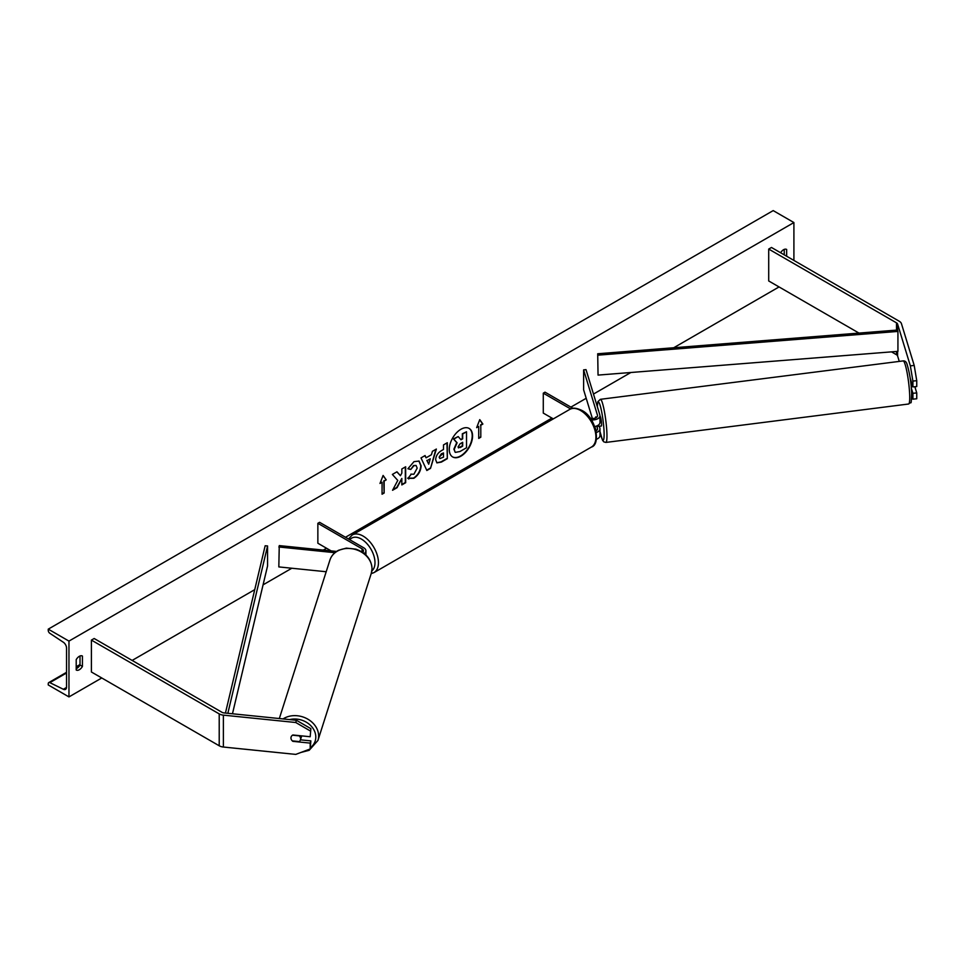 <?xml version="1.0" encoding="UTF-8"?>
<svg xmlns="http://www.w3.org/2000/svg" width="965" height="965" viewBox="0 0 965 965"><rect width="100%" height="100%" fill="white"/><g stroke="black" fill="none" stroke-linecap="round" stroke-linejoin="round"><path stroke-width="1.45" d="M910.357 365.856L914.205 365.458L916.75 380.693L916.75 386.543L912.902 386.929L912.902 381.079L910.357 365.856L897.595 324.059A3.908 2.256 0 0 0 896.509 322.853L768.707 249.066L768.707 280.96L859.007 333.094M916.75 380.693L912.902 381.079M914.205 365.458L901.443 323.661A7.817 4.511 0 0 0 899.271 321.261L771.469 247.474L768.707 249.066M899.259 361.405L897.595 355.94A3.908 2.256 0 0 0 896.509 354.746L891.527 351.863M911.66 398.461L912.902 399.16L916.75 398.774L916.75 392.924L914.856 386.736M911.37 388.292L912.902 393.31L912.902 399.16M910.128 377.858L912.902 386.929M912.902 393.31L916.75 392.924M293.01 740.939L292.877 741.349A4.885 3.92 17 0 1 290.96 737.972A4.885 3.92 17 0 1 291.092 737.031A4.885 3.92 17 0 1 292.877 734.98L310.187 736.741L310.863 728.659L310.187 736.741M310.863 728.659L296.448 720.288L224.049 712.918A3.908 2.256 180 0 1 221.974 712.291L94.16 638.504L91.398 640.097L91.398 671.99L219.212 745.776A7.817 4.511 180 0 0 223.373 747.031L295.76 754.401L310.187 748.961L310.187 743.11L292.877 741.349M296.448 720.288L295.76 722.508L223.373 715.137A7.817 4.511 180 0 1 219.212 713.895L91.398 640.097M310.187 748.961L310.863 740.891L300.453 739.829M310.863 740.891L310.187 743.11M295.76 722.508L310.187 730.879M362.659 552.378A4.885 2.823 180 0 0 363.479 550.81A4.885 2.823 180 0 0 362.044 548.82L317.859 523.307L319.584 522.318L363.769 547.818A7.322 4.234 180 0 1 365.916 550.81A7.322 4.234 180 0 1 364.215 553.524M336.58 551.437L279.259 545.599L278.825 566.913L326.194 571.738M334.891 552.692L278.825 546.986M317.859 523.307L317.859 543.235L331.079 550.87M596.141 417.652L595.9 416.868A4.885 0.688 -95.8 0 0 595.803 416.952L595.694 416.964A4.885 0.603 -97.2 0 0 595.55 417.954M594.73 426.518A7.322 4.234 0 0 0 599.977 422.465L599.977 415.686A7.322 4.234 0 0 0 599.856 414.95L586.02 369.631L583.62 369.872L583.62 389.812L592.377 418.496M591.34 419.847A7.322 4.234 0 0 0 599.977 415.686M590.122 418.098A4.885 2.823 0 0 0 595.043 418.135A4.885 2.823 0 0 0 597.528 415.686A4.885 2.823 0 0 0 597.456 415.191L583.62 369.872M596.382 439.256A7.322 4.234 0 0 0 599.977 435.613L599.977 428.834A7.322 4.234 180 0 1 596.346 432.489M572.957 408.304L545.008 392.164L543.283 393.165L543.283 413.092L553.319 418.882M599.977 428.834A7.322 4.234 180 0 0 599.856 428.11L599.277 426.216M596.141 430.812L594.826 426.494M596.732 425.975L597.456 428.351A4.885 2.823 180 0 1 597.528 428.834A4.885 2.823 180 0 1 596.044 430.86M543.283 393.165L570.641 408.955M599.796 426.144A4.885 0.603 -97.2 0 0 599.904 426.204L601.352 426.023A4.885 0.603 -97.2 0 0 601.581 423.961A4.885 0.603 -97.2 0 0 600.99 418.906A4.885 0.603 -97.2 0 0 600.121 416.337L599.977 416.349M599.904 426.204A4.885 0.603 -97.2 0 0 600.001 426.12L597.118 426.494A4.885 0.603 -97.2 0 0 597.251 425.746M597.118 426.494L596.937 425.891M595.694 416.964L595.948 417.761M912.757 386.434L911.225 386.627M460.92 456.156A16.465 9.505 120 0 0 471.68 441.644A16.465 9.505 120 0 0 469.147 428.448A16.465 9.505 120 0 0 460.92 429.268A16.465 9.505 120 0 0 450.16 443.779A16.465 9.505 120 0 0 452.681 456.964A16.465 9.505 120 0 0 460.92 456.156M452.513 456.867A16.465 9.505 120 0 0 460.57 455.95A16.465 9.505 120 0 0 471.282 441.596A16.465 9.505 120 0 0 468.978 428.351M76.211 659.638A6.104 3.522 -60 0 1 79.323 656.321A6.104 3.522 -60 0 1 82.375 656.019A6.104 3.522 -60 0 1 82.423 656.043L82.423 666.417A6.104 3.522 -60 0 1 76.271 670.036A6.104 3.522 -60 0 1 76.211 670L76.211 659.638M786.656 256.244L786.656 249.465A6.104 3.522 120 0 0 786.596 249.428A6.104 3.522 120 0 0 783.544 249.73A6.104 3.522 120 0 0 780.613 252.758M410.873 474.129L413.889 474.249L417.182 468.134L416.108 465.504L413.889 465.733L410.764 469.473L407.893 468.761L414.009 461.632L419.075 461.077L421.126 465.806C420.788 471.089 418.364 475.263 413.84 478.302L407.99 478.363L411.15 474.346M408.774 478.978L407.99 478.363M435.661 459.786L435.661 459.738C435.927 455.794 437.905 452.742 441.596 450.571L443.49 449.485L443.49 444.925L447.314 442.718L447.314 458.665L441.403 462.078L436.928 462.874L435.661 459.786M397.773 480.413L392.55 490.28L397.085 487.663L401.838 478.447L401.838 484.925L405.662 482.705L405.662 466.77L401.838 468.978L401.838 473.103L400.439 475.709L396.965 471.788L392.369 474.442L397.773 480.413M68.961 641.098L68.961 696.911L48.25 684.945L48.25 683.702A2.437 1.411 60 0 1 48.757 682.593A2.437 1.411 60 0 1 49.842 682.641L63.352 689.275A4.885 2.823 -120 0 0 65.536 689.372A4.885 2.823 -120 0 0 66.549 687.14L66.549 648.07A4.885 2.823 -120 0 0 63.352 642.256L49.842 633.293A2.437 1.411 60 0 1 48.25 630.386L48.25 629.144L68.961 641.098L793.905 222.553L793.905 260.429M68.961 696.911L101.759 677.973M132.133 660.434L254.736 589.651M263.071 584.838L291.816 568.24M323.275 550.074L326.496 548.229M345.482 537.264L551.908 418.074M570.906 407.109L586.201 398.28M593.487 394.07L630.869 372.49M673.727 347.75L779.057 286.931M480.799 425.251L482.874 424.057L479.762 419.63L476.662 427.64L478.724 426.446L478.724 438.399L480.799 437.205L480.799 425.251L480.799 437.205M379.993 483.453L383.105 475.443L386.217 479.858L384.142 481.053L384.142 493.019L382.068 494.213L382.068 482.247L379.993 483.453M426.084 457.808L431.439 454.72L432.404 451.331L436.361 449.051L430.511 468.375L426.844 470.498L421.005 457.905L425.082 455.552L426.084 457.808L424.877 455.673M784.243 254.844L784.243 249.392M80.011 655.983L80.011 665.018A6.104 3.522 -60 0 1 76.211 668.673M48.25 629.144L773.194 210.599L793.905 222.553M80.011 665.018L82.423 666.417M458.206 436.566L453.441 438.918L456.735 442.585L453.888 449.135L455.118 452.199L454.238 449.328L457.084 442.778L453.779 439.123L458.206 436.566L460.993 439.787L462.681 438.822L462.681 433.985L466.517 431.765L466.517 447.748L459.967 451.524L455.432 452.368M460.763 439.521L462.332 438.629L462.332 433.78L466.517 431.765M480.449 437.012L478.724 438.001M476.855 427.133L478.724 426.446M480.449 425.046L482.524 423.852L479.689 419.823M383.033 475.624L386.217 479.858M385.867 479.665L384.142 481.053M383.793 480.86L384.142 493.019M382.068 493.815L383.793 492.813M380.198 482.934L382.068 482.247M400.439 475.709L396.856 471.849M401.838 484.526L405.324 482.512L405.324 466.964M392.852 489.713L396.736 487.47L401.838 478.447M443.49 452.947L441.331 453.791L439.147 457.133L439.956 458.544L443.49 457.157L443.49 452.947L439.147 457.169L439.799 458.411M446.976 442.911L447.314 458.665M446.976 458.459L441.053 461.873L436.759 462.766M418.906 460.981L420.776 465.613C420.451 470.896 418.014 475.057 413.503 478.109L407.64 478.157M415.939 465.407L413.539 465.528L410.764 469.473M410.427 469.267L407.942 468.652M430.257 458.809L427.181 460.594L428.713 464.213L430.257 458.809L427.181 460.594M426.832 460.389L428.713 464.213M435.866 449.328L430.511 468.375M430.173 468.182L426.699 470.184M458.086 446.879L460.172 447.579L462.681 446.132L462.681 442.296L460.148 443.755L458.086 446.831L458.508 447.917M458.351 447.796L462.332 445.927L462.332 442.489M292.335 740.879L299.21 741.578A4.885 4.005 -162.3 0 0 300.441 739.865L301.454 736.681A4.885 4.005 -162.3 0 0 301.611 735.861M300.441 739.865A4.885 4.005 -162.3 0 0 300.598 738.864A4.885 4.005 -162.3 0 0 299.247 735.873L292.504 735.197M291.128 736.946A4.885 4.005 -162.3 0 0 290.984 737.887M597.709 353.769L598.047 375.096L597.709 353.769L897.595 330.03L897.933 331.429L897.933 351.356L598.047 375.096M897.933 331.429L598.047 355.156M225.436 713.063L265.158 545.768L267.57 545.961L267.57 565.888L232.469 713.774M227.849 713.304L267.57 545.961M896.509 322.853L896.509 330.114M896.509 351.477L896.509 354.746M897.595 324.059L897.595 330.03M897.595 351.393L897.595 355.94M219.212 713.895L219.212 745.776M223.373 715.137L223.373 747.031M362.044 548.82L362.044 551.98M597.456 415.191L597.456 416.168M597.456 428.351L597.456 429.329M569.7 409.425C572.124 407.471 576.153 407.797 581.786 410.378C596.382 417.411 600.918 444.636 591.424 447.06A21.725 12.545 -120 0 0 594.754 429.642A21.725 12.545 -120 0 0 580.568 410.499A21.725 12.545 -120 0 0 569.7 409.425L352.225 534.984A21.725 12.545 60 0 1 363.081 536.07A21.725 12.545 60 0 1 377.279 555.213A21.725 12.545 60 0 1 373.95 572.619L371.187 573.656M371.863 570.894A19.288 11.134 -120 0 0 373.696 555.213A19.288 11.134 -120 0 0 361.356 539.049A19.288 11.134 -120 0 0 349.812 539.761M909.669 394.806A21.725 2.702 -97.2 0 0 907.028 372.345A21.725 2.702 -97.2 0 0 903.156 360.91C905.146 360.765 906.473 361.984 907.136 364.541C909.742 373.407 911.25 383.008 911.684 393.334C910.912 407.495 911.732 400.511 908.632 404.009A21.725 2.702 -97.2 0 0 909.669 394.806M599.977 431.415A19.288 2.4 -97.2 0 0 604.078 432.139A19.288 2.4 -97.2 0 0 600.58 406.965A19.288 2.4 -97.2 0 0 597.347 406.711M903.156 360.91L600.399 399.317A21.725 2.702 82.8 0 1 604.271 410.764A21.725 2.702 82.8 0 1 606.913 433.225A21.725 2.702 82.8 0 1 605.875 442.428L908.632 404.009M63.352 689.275L66.537 687.43M49.842 682.641L66.549 673.003M76.211 667.418L79.83 665.331M289.657 719.601A19.288 15.838 17.7 0 1 315.796 737.127A19.288 15.838 17.7 0 1 310.609 747.573M300.971 752.447L309.162 750.3L317.931 740.469A21.725 17.84 -162.3 0 0 318.631 736.042A21.725 17.84 -162.3 0 0 306.062 718.225A21.725 17.84 -162.3 0 0 283.047 718.925M372.007 568.843A21.725 17.84 17.7 0 1 371.308 573.27L372.044 568.614C371.368 559.23 365.94 552.728 355.783 549.133L346.326 548.132L338.679 550.231C334.312 552.426 331.393 555.707 329.921 560.062A21.725 17.84 17.7 0 1 353.407 548.976A21.725 17.84 17.7 0 1 372.007 568.843M365.916 550.81L365.916 555.02M591.424 447.06L373.95 572.619M348.498 539.001L352.225 534.984M600.399 399.317L597.878 401.657L597.299 406.579M599.977 431.548L602.534 440.281L603.813 441.861L605.875 442.428M48.757 682.593L66.549 672.316M76.211 666.731L80.011 664.547M317.931 740.469L371.308 573.27M279.319 718.551L329.921 560.062"/></g></svg>
